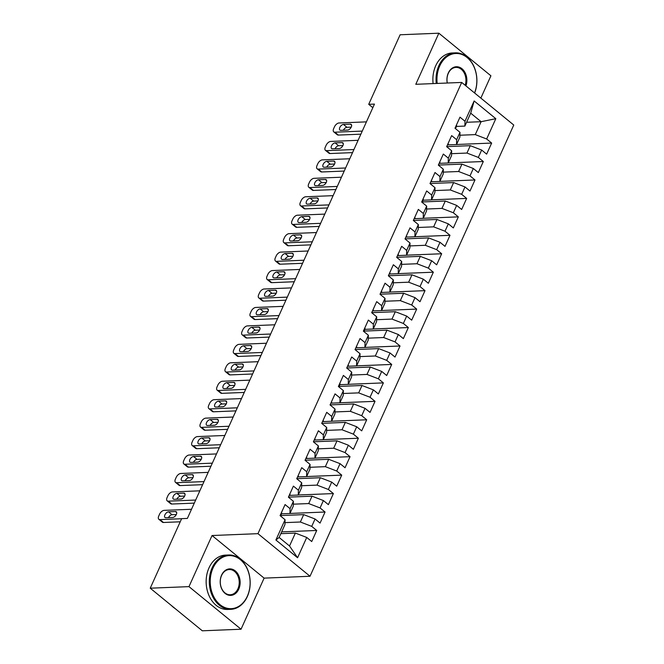 <?xml version="1.0" encoding="UTF-8"?>
<svg xmlns="http://www.w3.org/2000/svg" width="664" height="664" viewBox="0 0 664 664"><rect width="100%" height="100%" fill="white"/><g stroke="black" fill="none" stroke-linecap="round" stroke-linejoin="round"><path stroke-width="1" d="M480.852 98.106L490.92 75.804L438.854 33.2L400.118 34.777L368.719 104.323L372.836 107.684M310.022 576.261L513.762 125.04L461.696 82.436L257.956 533.665L310.022 576.261L264.114 578.128L212.048 535.524L188.974 586.627L241.04 629.223L264.114 578.128M241.04 629.223L202.304 630.8L150.238 588.196L188.974 586.627M297.572 557.743L275.9 540.006L285.063 519.713L284.956 524.552L279.129 537.466L289.537 545.991L297.572 557.743L306.735 537.45L311.731 541.534L316.728 530.47L311.731 526.378L315.068 518.999L320.065 523.091L325.061 512.019L320.065 507.935L323.393 500.556L328.389 504.64L333.386 493.568L328.389 489.484L331.726 482.106L336.723 486.189L341.719 475.125L336.723 471.033L340.051 463.655L345.048 467.746L350.044 456.674L345.056 452.591L348.384 445.212L353.381 449.296L358.377 438.232L353.381 434.14L356.709 426.761L361.706 430.853L366.702 419.781L361.714 415.697L365.042 408.318L370.039 412.402L375.036 401.33L370.039 397.246L373.375 389.868L378.364 393.951L383.369 382.887L378.372 378.795L381.7 371.417L386.697 375.509L391.694 364.436L386.697 360.353L390.034 352.974L395.022 357.058L400.027 345.994L395.03 341.902L398.358 334.523L403.355 338.615L408.352 327.543L403.355 323.459L406.692 316.081L411.688 320.164L416.685 309.092L411.688 305.008L415.017 297.63L420.013 301.713L425.01 290.649L420.013 286.558L423.35 279.179L428.346 283.271L433.343 272.198L428.346 268.115L431.675 260.736L436.671 264.82L441.668 253.756L436.671 249.664L440.008 242.285L445.004 246.377L450.001 235.305L445.004 231.221L448.333 223.843L453.329 227.926L458.326 216.862L453.338 212.77L456.666 205.392L461.663 209.475L466.659 198.411L461.663 194.32L464.991 186.941L469.987 191.033L474.984 179.961L469.996 175.877L473.324 168.498L478.321 172.582L483.317 161.518L478.321 157.426L481.657 150.047L486.646 154.139L491.651 143.067L456.558 144.495M466.584 122.284L481.118 121.695L495.817 118.69L474.146 100.961L464.983 121.246L459.986 117.163L454.989 128.227L459.986 132.319L456.649 139.697L451.653 135.614L446.656 146.678L451.653 150.769L448.324 158.148L443.328 154.056L438.331 165.128L443.328 169.212L439.991 176.591L434.995 172.507L429.998 183.571L434.995 187.663L431.666 195.042L426.67 190.95L421.673 202.022L426.67 206.106L423.333 213.484L418.337 209.401L413.34 220.465L418.337 224.556L415.008 231.935L410.012 227.852L405.015 238.916L410.003 243.007L406.675 250.386L401.678 246.294L396.682 257.366L401.678 261.45L398.342 268.829L393.354 264.745L388.357 275.809L393.345 279.901L390.017 287.28L385.02 283.188L380.024 294.26L385.02 298.343L381.684 305.722L376.695 301.639L371.691 312.702L376.687 316.794L373.359 324.173L368.362 320.081L363.366 331.153L368.362 335.237L365.026 342.624L360.029 338.532L355.032 349.604L360.029 353.688L356.701 361.067L351.704 356.983L346.708 368.047L351.704 372.139L348.368 379.517L343.371 375.426L338.374 386.498L343.371 390.581L340.043 397.96L335.046 393.876L330.049 404.94L335.046 409.032L331.709 416.411L326.713 412.319L321.716 423.391L326.713 427.475L323.385 434.854L318.388 430.77L313.391 441.842L318.388 445.926L315.051 453.304L310.055 449.221L305.058 460.285L310.055 464.377L306.726 471.755L301.73 467.663L296.733 478.736L301.722 482.819L298.393 490.198L293.397 486.114L288.4 497.178L293.397 501.27L290.06 508.649L285.072 504.557L280.067 515.629L285.063 519.713M495.817 118.69L486.654 138.983L491.651 143.067M150.238 588.196L181.645 518.65L187.381 518.418L374.454 104.09L368.719 104.323M447.362 146.611L470.286 145.673L466.958 153.052L451.586 153.683M481.657 150.047L470.286 145.673M478.321 157.426L466.958 153.052M474.146 100.961L470.701 113.179L464.875 126.085L456.475 126.426M464.983 121.246L464.875 126.085M439.037 165.054L461.953 164.124L458.625 171.503L443.261 172.125M473.324 168.498L461.953 164.124M469.996 175.877L458.625 171.503M459.986 132.319L459.87 137.157L456.541 144.536L448.142 144.876M456.649 139.697L456.541 144.536M430.704 183.505L453.628 182.575L450.3 189.954L434.928 190.576M464.991 186.941L453.628 182.575M461.663 194.32L450.3 189.954M451.653 150.769L451.545 155.608L448.208 162.987L439.817 163.327M448.324 158.148L448.208 162.987M422.379 201.947L445.295 201.018L441.967 208.396L426.603 209.019M456.666 205.392L445.295 201.018M453.338 212.77L441.967 208.396M443.328 169.212L443.212 174.051L439.883 181.43L431.484 181.77M439.991 176.591L439.883 181.43M414.046 220.398L436.97 219.469L433.634 226.847L418.27 227.47M448.333 223.843L436.97 219.469M445.004 231.221L433.634 226.847M434.995 187.663L434.887 192.502L431.55 199.881L423.159 200.221M431.666 195.042L431.55 199.881M405.721 238.849L428.637 237.911L425.309 245.29L409.937 245.921M440.008 242.285L428.637 237.911M436.671 249.664L425.309 245.29M426.67 206.106L426.554 210.945L423.225 218.323L414.826 218.663M423.333 213.484L423.225 218.323M397.387 257.292L420.312 256.362L416.975 263.741L401.612 264.363M431.675 260.736L420.312 256.362M428.346 268.115L416.975 263.741M418.337 224.556L418.229 229.395L414.892 236.774L406.501 237.114M415.008 231.935L414.892 236.774M389.062 275.743L411.979 274.813L408.651 282.192L393.279 282.814M423.35 279.179L411.979 274.813M420.013 286.558L408.651 282.192M410.003 243.007L409.896 247.838L406.567 255.225L398.168 255.565M406.675 250.386L406.567 255.225M380.729 294.185L403.654 293.256L400.317 300.634L384.954 301.257M415.017 297.63L403.654 293.256M411.688 305.008L400.317 300.634M401.678 261.45L401.571 266.289L398.234 273.668L389.843 274.008M398.342 268.829L398.234 273.668M372.396 312.636L395.321 311.707L391.992 319.085L376.621 319.708M406.692 316.081L395.321 311.707M403.355 323.459L391.992 319.085M393.345 279.901L393.237 284.74L389.909 292.118L381.509 292.459M390.017 287.28L389.909 292.118M364.071 331.087L386.996 330.149L383.659 337.528L368.296 338.159M398.358 334.523L386.996 330.149M395.03 341.902L383.659 337.528M385.02 298.343L384.912 303.182L381.576 310.561L373.185 310.901M381.684 305.722L381.576 310.561M355.738 349.53L378.663 348.6L375.334 355.979L359.963 356.601M390.034 352.974L378.663 348.6M386.697 360.353L375.334 355.979M376.687 316.794L376.579 321.633L373.251 329.012L364.851 329.352M373.359 324.173L373.251 329.012M347.413 367.981L370.338 367.051L367.001 374.43L351.638 375.052M381.7 371.417L370.338 367.051M378.372 378.795L367.001 374.43M368.362 335.237L368.246 340.076L364.918 347.455L356.526 347.803M365.026 342.624L364.918 347.455M339.08 386.423L362.004 385.493L358.676 392.872L343.305 393.495M373.375 389.868L362.004 385.493M370.039 397.246L358.676 392.872M360.029 353.688L359.921 358.527L356.593 365.906L348.193 366.246M356.701 361.067L356.593 365.906M330.755 404.874L353.671 403.944L350.343 411.323L334.98 411.946M365.042 408.318L353.671 403.944M361.714 415.697L350.343 411.323M351.704 372.139L351.588 376.978L348.26 384.356L339.86 384.697M348.368 379.517L348.26 384.356M322.422 423.325L345.346 422.387L342.01 429.766L326.647 430.396M356.709 426.761L345.346 422.387M353.381 434.14L342.01 429.766M343.371 390.581L343.263 395.42L339.926 402.799L331.535 403.139M340.043 397.96L339.926 402.799M314.097 441.767L337.013 440.838L333.685 448.217L318.322 448.839M348.384 445.212L337.013 440.838M345.056 452.591L333.685 448.217M335.046 409.032L334.93 413.871L331.602 421.25L323.202 421.59M331.709 416.411L331.602 421.25M305.764 460.218L328.688 459.289L325.352 466.667L309.988 467.29M340.051 463.655L328.688 459.289M336.723 471.033L325.352 466.667M326.713 427.475L326.605 432.314L323.268 439.692L314.877 440.041M323.385 434.854L323.268 439.692M297.439 478.661L320.355 477.731L317.027 485.11L301.655 485.733M331.726 482.106L320.355 477.731M328.389 489.484L317.027 485.11M318.388 445.926L318.272 450.765L314.943 458.143L306.544 458.484M315.051 453.304L314.943 458.143M289.106 497.112L312.03 496.182L308.694 503.561L293.33 504.184M323.393 500.556L312.03 496.182M320.065 507.935L308.694 503.561M310.055 464.377L309.947 469.216L306.61 476.594L298.219 476.935M306.726 471.755L306.61 476.594M280.772 515.554L303.697 514.625L300.369 522.004L284.997 522.634M315.068 518.999L303.697 514.625M311.731 526.378L300.369 522.004M301.722 482.819L301.614 487.658L298.285 495.037L289.886 495.377M298.393 490.198L298.285 495.037M280.847 533.665L295.372 533.076L289.537 545.991M306.735 537.45L295.372 533.076M293.397 501.27L293.289 506.109L289.952 513.488L281.561 513.828M290.06 508.649L289.952 513.488M212.048 535.524L257.956 533.665M438.854 33.2L415.788 84.303L461.696 82.436M459.92 135.232L475.283 134.609L481.118 121.695L470.701 113.179M275.9 540.006L279.129 537.466M486.654 138.983L475.283 134.609M316.728 530.47L281.644 531.889M325.061 512.019L289.977 513.446M333.386 493.568L298.302 494.995M341.719 475.125L306.635 476.553M350.044 456.674L314.96 458.102M358.377 438.232L323.293 439.651M366.702 419.781L331.618 421.208M375.036 401.33L339.951 402.757M383.369 382.887L348.276 384.315M391.694 364.436L356.609 365.864M400.027 345.994L364.934 347.413M408.352 327.543L373.268 328.971M416.685 309.092L381.592 310.52M425.01 290.649L389.926 292.077M433.343 272.198L398.259 273.626M441.668 253.756L406.584 255.175M450.001 235.305L414.917 236.733M458.326 216.862L423.242 218.282M466.659 198.411L431.575 199.839M474.984 179.961L439.9 181.388M483.317 161.518L448.233 162.937M181.612 518.725L159.949 519.605A4.349 2.39 -50.7 0 1 158.854 519.281A4.349 2.39 -50.7 0 1 158.746 516.028L159.576 514.185A4.349 2.39 -50.7 0 1 164.108 510.375L191.514 509.263M158.854 519.281L162.373 522.161A4.349 2.39 129.3 0 0 163.468 522.485L180.218 521.804M281.478 512.508A5.768 2.108 24.3 0 1 281.644 513.629A5.768 2.108 24.3 0 1 281.594 513.72L280.557 516.028M165.859 517.729A3.478 1.909 129.3 0 1 164.987 517.472A3.478 1.909 129.3 0 1 165.253 514.21A3.478 1.909 129.3 0 1 168.523 511.828L175.412 511.546A3.478 1.909 129.3 0 1 176.284 511.811A3.478 1.909 129.3 0 1 176.018 515.073A3.478 1.909 129.3 0 1 172.748 517.455L165.859 517.729M168.473 517.63A3.478 1.909 129.3 0 1 172.042 514.708L176.317 514.534M195.681 500.042L168.274 501.154A4.349 2.39 -50.7 0 1 167.187 500.83A4.349 2.39 -50.7 0 1 167.071 497.585L167.909 495.734A4.349 2.39 -50.7 0 1 172.441 491.933L199.839 490.82M167.187 500.83L170.706 503.71A4.349 2.39 129.3 0 0 171.793 504.034L194.286 503.121M289.811 494.066A5.768 2.108 24.3 0 1 289.977 495.178A5.768 2.108 24.3 0 1 289.927 495.278L289.977 495.178M174.192 499.286A3.478 1.909 129.3 0 1 173.321 499.029A3.478 1.909 129.3 0 1 173.586 495.759A3.478 1.909 129.3 0 1 176.856 493.385L183.745 493.103A3.478 1.909 129.3 0 1 184.617 493.36A3.478 1.909 129.3 0 1 184.343 496.63A3.478 1.909 129.3 0 1 181.081 499.004L174.192 499.286M176.807 499.179A3.478 1.909 129.3 0 1 180.376 496.257L184.65 496.083M204.006 481.591L176.607 482.711A4.349 2.39 -50.7 0 1 175.52 482.388A4.349 2.39 -50.7 0 1 175.404 479.134L176.234 477.291A4.349 2.39 -50.7 0 1 180.774 473.482L208.172 472.37M175.52 482.388L179.031 485.268A4.349 2.39 129.3 0 0 180.127 485.583L202.62 484.67M298.136 475.615A5.768 2.108 24.3 0 1 298.31 476.735A5.768 2.108 24.3 0 1 298.252 476.827L298.31 476.735M182.517 480.836A3.478 1.909 129.3 0 1 181.645 480.578A3.478 1.909 129.3 0 1 181.919 477.316A3.478 1.909 129.3 0 1 185.181 474.934L192.07 474.652A3.478 1.909 129.3 0 1 192.942 474.909A3.478 1.909 129.3 0 1 192.676 478.18A3.478 1.909 129.3 0 1 189.406 480.562L182.517 480.836M185.131 480.728A3.478 1.909 129.3 0 1 188.7 477.814L192.975 477.64M247.34 596.189A26.543 19.937 87.7 0 0 240.335 559.636A26.543 19.937 87.7 0 0 213.003 568.094A26.543 19.937 87.7 0 0 220.008 604.647A26.543 19.937 87.7 0 0 247.34 596.189M212.156 567.761A27.191 20.426 -92.3 0 1 228.64 554.988A27.191 20.426 -92.3 0 1 247.224 568.608A27.191 20.426 -92.3 0 1 247.332 596.546A27.191 20.426 -92.3 0 1 230.848 609.328A27.191 20.426 -92.3 0 1 212.264 595.699A27.191 20.426 -92.3 0 1 212.156 567.761M238.758 589.159A13.272 9.968 -92.3 0 1 225.096 593.392A13.272 9.968 -92.3 0 1 221.593 575.115A13.272 9.968 -92.3 0 1 235.255 570.882A13.272 9.968 -92.3 0 1 238.758 589.159M221.585 575.481A12.616 9.479 87.7 0 0 221.635 588.445A12.616 9.479 87.7 0 0 230.259 594.761A12.616 9.479 87.7 0 0 237.903 588.835A12.616 9.479 87.7 0 0 237.853 575.871A12.616 9.479 87.7 0 0 229.229 569.546A12.616 9.479 87.7 0 0 221.585 575.481M230.848 609.328L227.694 609.452A27.191 20.426 -92.3 0 1 209.11 595.832A27.191 20.426 -92.3 0 1 208.994 567.894A27.191 20.426 -92.3 0 1 225.486 555.112L228.64 554.988M174.956 608.423A27.191 20.426 -92.3 0 1 171.42 605.526M474.536 92.943A26.543 19.937 87.7 0 0 466.643 57.162A26.543 19.937 87.7 0 0 439.734 65.952A26.543 19.937 87.7 0 0 437.186 83.432M436.265 83.465A27.191 20.426 -92.3 0 1 438.879 65.62A27.191 20.426 -92.3 0 1 455.363 52.846A27.191 20.426 -92.3 0 1 473.623 65.786A27.191 20.426 -92.3 0 1 474.635 93.026M447.245 83.025A13.272 9.968 -92.3 0 1 448.316 72.974A13.272 9.968 -92.3 0 1 461.563 68.417A13.272 9.968 -92.3 0 1 465.929 85.905M465.173 85.282A12.616 9.479 87.7 0 0 455.961 67.404A12.616 9.479 87.7 0 0 448.308 73.339A12.616 9.479 87.7 0 0 447.312 83.017M433.102 83.598A27.191 20.426 -92.3 0 1 435.725 65.753A27.191 20.426 -92.3 0 1 452.209 52.971L455.363 52.846M212.339 463.148L184.932 464.26A4.349 2.39 -50.7 0 1 183.845 463.937A4.349 2.39 -50.7 0 1 183.729 460.683L184.567 458.841A4.349 2.39 -50.7 0 1 189.099 455.039L216.506 453.927M183.845 463.937L187.364 466.817A4.349 2.39 129.3 0 0 188.452 467.141L210.945 466.228M306.469 457.172A5.768 2.108 24.3 0 1 306.635 458.284A5.768 2.108 24.3 0 1 306.585 458.384L306.635 458.284M190.85 462.393A3.478 1.909 129.3 0 1 189.979 462.136A3.478 1.909 129.3 0 1 190.244 458.865A3.478 1.909 129.3 0 1 193.514 456.483L200.403 456.209A3.478 1.909 129.3 0 1 201.275 456.467A3.478 1.909 129.3 0 1 201.009 459.729A3.478 1.909 129.3 0 1 197.739 462.111L190.85 462.393M193.465 462.285A3.478 1.909 129.3 0 1 197.034 459.363L201.308 459.189M220.664 444.697L193.265 445.81A4.349 2.39 -50.7 0 1 192.178 445.494A4.349 2.39 -50.7 0 1 192.062 442.241L192.892 440.398A4.349 2.39 -50.7 0 1 197.432 436.588L224.83 435.476M192.178 445.494L195.689 448.366A4.349 2.39 129.3 0 0 196.785 448.69L219.278 447.777M314.794 438.721A5.768 2.108 24.3 0 1 314.968 439.842A5.768 2.108 24.3 0 1 314.919 439.933L314.968 439.842M199.175 443.942A3.478 1.909 129.3 0 1 198.304 443.685A3.478 1.909 129.3 0 1 198.577 440.415A3.478 1.909 129.3 0 1 201.848 438.041L208.728 437.759A3.478 1.909 129.3 0 1 209.6 438.016A3.478 1.909 129.3 0 1 209.334 441.286A3.478 1.909 129.3 0 1 206.064 443.66L199.175 443.942M201.79 443.834A3.478 1.909 129.3 0 1 205.359 440.921L209.633 440.747M228.997 426.255L201.59 427.367A4.349 2.39 -50.7 0 1 200.503 427.043A4.349 2.39 -50.7 0 1 200.387 423.79L201.225 421.947A4.349 2.39 -50.7 0 1 205.757 418.137L233.164 417.025M200.503 427.043L204.022 429.923A4.349 2.39 129.3 0 0 205.11 430.247L227.603 429.326M323.127 420.271A5.768 2.108 24.3 0 1 323.293 421.391A5.768 2.108 24.3 0 1 323.243 421.482L323.293 421.391M207.508 425.491A3.478 1.909 129.3 0 1 206.637 425.234A3.478 1.909 129.3 0 1 206.902 421.972A3.478 1.909 129.3 0 1 210.173 419.59L217.062 419.316A3.478 1.909 129.3 0 1 217.933 419.573A3.478 1.909 129.3 0 1 217.667 422.835A3.478 1.909 129.3 0 1 214.397 425.217L207.508 425.491M210.123 425.392A3.478 1.909 129.3 0 1 213.692 422.47L217.966 422.296M237.322 407.804L209.924 408.916A4.349 2.39 -50.7 0 1 208.836 408.592A4.349 2.39 -50.7 0 1 208.72 405.347L209.55 403.496A4.349 2.39 -50.7 0 1 214.09 399.695L241.488 398.583M208.836 408.592L212.355 411.472A4.349 2.39 129.3 0 0 213.443 411.796L235.936 410.883M331.452 401.828A5.768 2.108 24.3 0 1 331.627 402.94A5.768 2.108 24.3 0 1 331.577 403.04L331.627 402.94M215.841 407.049A3.478 1.909 129.3 0 1 214.97 406.791A3.478 1.909 129.3 0 1 215.236 403.521A3.478 1.909 129.3 0 1 218.506 401.147L225.387 400.865A3.478 1.909 129.3 0 1 226.258 401.122A3.478 1.909 129.3 0 1 225.992 404.393A3.478 1.909 129.3 0 1 222.722 406.766L215.841 407.049M218.448 406.941A3.478 1.909 129.3 0 1 222.017 404.019L226.291 403.853M245.655 389.353L218.248 390.473A4.349 2.39 -50.7 0 1 217.161 390.15A4.349 2.39 -50.7 0 1 217.045 386.896L217.883 385.054A4.349 2.39 -50.7 0 1 222.415 381.244L249.822 380.132M217.161 390.15L220.68 393.03A4.349 2.39 129.3 0 0 221.768 393.345L244.261 392.432M339.785 383.377A5.768 2.108 24.3 0 1 339.951 384.498A5.768 2.108 24.3 0 1 339.902 384.589L338.864 386.896M224.166 388.598A3.478 1.909 129.3 0 1 223.295 388.34A3.478 1.909 129.3 0 1 223.561 385.078A3.478 1.909 129.3 0 1 226.831 382.696L233.72 382.414A3.478 1.909 129.3 0 1 234.591 382.671A3.478 1.909 129.3 0 1 234.326 385.942A3.478 1.909 129.3 0 1 231.055 388.324L224.166 388.598M226.781 388.49A3.478 1.909 129.3 0 1 230.35 385.577L234.624 385.402M253.98 370.91L226.582 372.023A4.349 2.39 -50.7 0 1 225.494 371.699A4.349 2.39 -50.7 0 1 225.378 368.454L226.208 366.603A4.349 2.39 -50.7 0 1 230.748 362.801L258.147 361.689M225.494 371.699L229.014 374.579A4.349 2.39 129.3 0 0 230.101 374.903L252.594 373.99M348.11 364.934A5.768 2.108 24.3 0 1 348.285 366.047A5.768 2.108 24.3 0 1 348.235 366.146L348.285 366.047M232.5 370.155A3.478 1.909 129.3 0 1 231.628 369.898A3.478 1.909 129.3 0 1 231.894 366.628A3.478 1.909 129.3 0 1 235.164 364.245L242.045 363.972A3.478 1.909 129.3 0 1 242.916 364.229A3.478 1.909 129.3 0 1 242.65 367.491A3.478 1.909 129.3 0 1 239.38 369.873L232.5 370.155M235.114 370.047A3.478 1.909 129.3 0 1 238.683 367.126L242.949 366.951M262.313 352.459L234.915 353.572A4.349 2.39 -50.7 0 1 233.819 353.256A4.349 2.39 -50.7 0 1 233.711 350.003L234.541 348.16A4.349 2.39 -50.7 0 1 239.073 344.35L266.48 343.238M233.819 353.256L237.338 356.128A4.349 2.39 129.3 0 0 238.426 356.452L260.927 355.539M356.443 346.483A5.768 2.108 24.3 0 1 356.609 347.604A5.768 2.108 24.3 0 1 356.56 347.695L356.609 347.604M240.824 351.704A3.478 1.909 129.3 0 1 239.953 351.447A3.478 1.909 129.3 0 1 240.219 348.177A3.478 1.909 129.3 0 1 243.489 345.803L250.378 345.521A3.478 1.909 129.3 0 1 251.249 345.778A3.478 1.909 129.3 0 1 250.984 349.048A3.478 1.909 129.3 0 1 247.713 351.422L240.824 351.704M243.439 351.596A3.478 1.909 129.3 0 1 247.008 348.683L251.282 348.509M270.646 334.017L243.24 335.129A4.349 2.39 -50.7 0 1 242.152 334.805A4.349 2.39 -50.7 0 1 242.036 331.552L242.866 329.709A4.349 2.39 -50.7 0 1 247.406 325.908L274.805 324.787M242.152 334.805L245.672 337.685A4.349 2.39 129.3 0 0 246.759 338.009L269.252 337.096M364.768 328.033A5.768 2.108 24.3 0 1 364.943 329.153A5.768 2.108 24.3 0 1 364.893 329.244L363.847 331.552M249.158 333.253A3.478 1.909 129.3 0 1 248.286 332.996A3.478 1.909 129.3 0 1 248.552 329.734A3.478 1.909 129.3 0 1 251.822 327.352L258.703 327.078A3.478 1.909 129.3 0 1 259.574 327.335A3.478 1.909 129.3 0 1 259.309 330.597A3.478 1.909 129.3 0 1 256.038 332.979L249.158 333.253M251.772 333.154A3.478 1.909 129.3 0 1 255.341 330.232L259.607 330.058M278.971 315.566L251.573 316.678A4.349 2.39 -50.7 0 1 250.477 316.354A4.349 2.39 -50.7 0 1 250.369 313.109L251.199 311.258A4.349 2.39 -50.7 0 1 255.731 307.457L283.138 306.345M250.477 316.354L253.997 319.235A4.349 2.39 129.3 0 0 255.084 319.558L277.585 318.645M373.102 309.59A5.768 2.108 24.3 0 1 373.268 310.702A5.768 2.108 24.3 0 1 373.218 310.802L373.268 310.702M257.483 314.811A3.478 1.909 129.3 0 1 256.611 314.553A3.478 1.909 129.3 0 1 256.877 311.283A3.478 1.909 129.3 0 1 260.147 308.909L267.036 308.627A3.478 1.909 129.3 0 1 267.907 308.884A3.478 1.909 129.3 0 1 267.642 312.155A3.478 1.909 129.3 0 1 264.372 314.528L257.483 314.811M260.097 314.703A3.478 1.909 129.3 0 1 263.666 311.781L267.941 311.615M287.304 297.123L259.898 298.236A4.349 2.39 -50.7 0 1 258.811 297.912A4.349 2.39 -50.7 0 1 258.694 294.658L259.533 292.816A4.349 2.39 -50.7 0 1 264.064 289.006L291.463 287.894M258.811 297.912L262.33 300.792A4.349 2.39 129.3 0 0 263.417 301.107L285.91 300.194M381.435 291.139A5.768 2.108 24.3 0 1 381.601 292.26A5.768 2.108 24.3 0 1 381.551 292.351L381.601 292.26M265.816 296.36A3.478 1.909 129.3 0 1 264.944 296.102A3.478 1.909 129.3 0 1 265.21 292.841A3.478 1.909 129.3 0 1 268.48 290.458L275.369 290.176A3.478 1.909 129.3 0 1 276.241 290.434A3.478 1.909 129.3 0 1 275.967 293.704A3.478 1.909 129.3 0 1 272.697 296.086L265.816 296.36M268.43 296.26A3.478 1.909 129.3 0 1 271.999 293.339L276.266 293.164M295.629 278.673L268.231 279.785A4.349 2.39 -50.7 0 1 267.135 279.461A4.349 2.39 -50.7 0 1 267.028 276.216L267.858 274.365A4.349 2.39 -50.7 0 1 272.389 270.563L299.796 269.451M267.135 279.461L270.655 282.341A4.349 2.39 129.3 0 0 271.75 282.665L294.243 281.752M389.76 272.697A5.768 2.108 24.3 0 1 389.926 273.809A5.768 2.108 24.3 0 1 389.876 273.908L389.926 273.809M274.141 277.917A3.478 1.909 129.3 0 1 273.269 277.66A3.478 1.909 129.3 0 1 273.543 274.39A3.478 1.909 129.3 0 1 276.805 272.008L283.694 271.734A3.478 1.909 129.3 0 1 284.565 271.991A3.478 1.909 129.3 0 1 284.3 275.253A3.478 1.909 129.3 0 1 281.03 277.635L274.141 277.917M276.755 277.809A3.478 1.909 129.3 0 1 280.324 274.888L284.599 274.713M303.963 260.222L276.556 261.334A4.349 2.39 -50.7 0 1 275.469 261.018A4.349 2.39 -50.7 0 1 275.352 257.765L276.191 255.922A4.349 2.39 -50.7 0 1 280.723 252.112L308.121 251M275.469 261.018L278.988 263.89A4.349 2.39 129.3 0 0 280.075 264.214L302.568 263.301M398.093 254.246A5.768 2.108 24.3 0 1 398.259 255.366A5.768 2.108 24.3 0 1 398.209 255.457L398.259 255.366M282.474 259.466A3.478 1.909 129.3 0 1 281.602 259.209A3.478 1.909 129.3 0 1 281.868 255.939A3.478 1.909 129.3 0 1 285.138 253.565L292.027 253.283A3.478 1.909 129.3 0 1 292.899 253.54A3.478 1.909 129.3 0 1 292.625 256.81A3.478 1.909 129.3 0 1 289.363 259.184L282.474 259.466M285.088 259.358A3.478 1.909 129.3 0 1 288.657 256.445L292.932 256.271M312.287 241.779L284.889 242.891A4.349 2.39 -50.7 0 1 283.802 242.567A4.349 2.39 -50.7 0 1 283.686 239.314L284.516 237.471A4.349 2.39 -50.7 0 1 289.056 233.67L316.454 232.549M283.802 242.567L287.313 245.448A4.349 2.39 129.3 0 0 288.408 245.771L310.901 244.858M406.418 235.795A5.768 2.108 24.3 0 1 406.592 236.915A5.768 2.108 24.3 0 1 406.534 237.006L406.592 236.915M290.799 241.024A3.478 1.909 129.3 0 1 289.927 240.758A3.478 1.909 129.3 0 1 290.201 237.496A3.478 1.909 129.3 0 1 293.471 235.114L300.352 234.84A3.478 1.909 129.3 0 1 301.224 235.097A3.478 1.909 129.3 0 1 300.958 238.359A3.478 1.909 129.3 0 1 297.688 240.742L290.799 241.024M293.413 240.916A3.478 1.909 129.3 0 1 296.982 237.994L301.257 237.82M320.621 223.328L293.214 224.44A4.349 2.39 -50.7 0 1 292.127 224.117A4.349 2.39 -50.7 0 1 292.011 220.871L292.849 219.029A4.349 2.39 -50.7 0 1 297.381 215.219L324.787 214.107M292.127 224.117L295.646 226.997A4.349 2.39 129.3 0 0 296.733 227.32L319.226 226.407M414.751 217.352A5.768 2.108 24.3 0 1 414.917 218.464A5.768 2.108 24.3 0 1 414.867 218.564L414.917 218.464M299.132 222.573A3.478 1.909 129.3 0 1 298.26 222.316A3.478 1.909 129.3 0 1 298.526 219.045A3.478 1.909 129.3 0 1 301.796 216.672L308.685 216.389A3.478 1.909 129.3 0 1 309.557 216.647A3.478 1.909 129.3 0 1 309.291 219.917A3.478 1.909 129.3 0 1 306.021 222.291L299.132 222.573M301.746 222.465A3.478 1.909 129.3 0 1 305.315 219.543L309.59 219.377M328.946 204.885L301.547 205.998A4.349 2.39 -50.7 0 1 300.46 205.674A4.349 2.39 -50.7 0 1 300.344 202.42L301.174 200.578A4.349 2.39 -50.7 0 1 305.714 196.768L333.112 195.656M300.46 205.674L303.971 208.554A4.349 2.39 129.3 0 0 305.067 208.869L327.559 207.957M423.076 198.901A5.768 2.108 24.3 0 1 423.25 200.022A5.768 2.108 24.3 0 1 423.2 200.113L422.155 202.42M307.457 204.122A3.478 1.909 129.3 0 1 306.585 203.865A3.478 1.909 129.3 0 1 306.859 200.603A3.478 1.909 129.3 0 1 310.129 198.221L317.01 197.938A3.478 1.909 129.3 0 1 317.882 198.196A3.478 1.909 129.3 0 1 317.616 201.466A3.478 1.909 129.3 0 1 314.346 203.848L307.457 204.122M310.071 204.022A3.478 1.909 129.3 0 1 313.64 201.101L317.915 200.926M337.279 186.435L309.872 187.547A4.349 2.39 -50.7 0 1 308.785 187.223A4.349 2.39 -50.7 0 1 308.669 183.978L309.507 182.127A4.349 2.39 -50.7 0 1 314.039 178.325L341.445 177.213M308.785 187.223L312.304 190.103A4.349 2.39 129.3 0 0 313.391 190.427L335.884 189.514M431.409 180.459A5.768 2.108 24.3 0 1 431.575 181.571A5.768 2.108 24.3 0 1 431.525 181.67L431.575 181.571M315.79 185.679A3.478 1.909 129.3 0 1 314.919 185.422A3.478 1.909 129.3 0 1 315.184 182.152A3.478 1.909 129.3 0 1 318.454 179.778L325.343 179.496A3.478 1.909 129.3 0 1 326.215 179.753A3.478 1.909 129.3 0 1 325.949 183.015A3.478 1.909 129.3 0 1 322.679 185.397L315.79 185.679M318.405 185.571A3.478 1.909 129.3 0 1 321.974 182.65L326.248 182.475M345.604 167.984L318.205 169.096A4.349 2.39 -50.7 0 1 317.118 168.78A4.349 2.39 -50.7 0 1 317.002 165.527L317.832 163.684A4.349 2.39 -50.7 0 1 322.372 159.875L349.77 158.762M317.118 168.78L320.637 171.652A4.349 2.39 129.3 0 0 321.725 171.976L344.218 171.063M439.734 162.008A5.768 2.108 24.3 0 1 439.908 163.128A5.768 2.108 24.3 0 1 439.858 163.22L439.908 163.128M324.123 167.228A3.478 1.909 129.3 0 1 323.252 166.971A3.478 1.909 129.3 0 1 323.517 163.701A3.478 1.909 129.3 0 1 326.788 161.327L333.668 161.045A3.478 1.909 129.3 0 1 334.54 161.302A3.478 1.909 129.3 0 1 334.274 164.572A3.478 1.909 129.3 0 1 331.004 166.946L324.123 167.228M326.729 167.12A3.478 1.909 129.3 0 1 330.307 164.207L334.573 164.033M353.937 149.541L326.53 150.653A4.349 2.39 -50.7 0 1 325.443 150.33A4.349 2.39 -50.7 0 1 325.327 147.076L326.165 145.233A4.349 2.39 -50.7 0 1 330.697 141.432L358.103 140.311M325.443 150.33L328.962 153.21A4.349 2.39 129.3 0 0 330.049 153.533L352.551 152.62M448.067 143.565A5.768 2.108 24.3 0 1 448.233 144.677A5.768 2.108 24.3 0 1 448.183 144.769L448.233 144.677M332.448 148.786A3.478 1.909 129.3 0 1 331.577 148.52A3.478 1.909 129.3 0 1 331.842 145.258A3.478 1.909 129.3 0 1 335.113 142.876L342.002 142.602A3.478 1.909 129.3 0 1 342.873 142.86A3.478 1.909 129.3 0 1 342.607 146.121A3.478 1.909 129.3 0 1 339.337 148.504L332.448 148.786M335.063 148.678A3.478 1.909 129.3 0 1 338.632 145.756L342.906 145.582M362.262 131.09L334.863 132.202A4.349 2.39 -50.7 0 1 333.776 131.879A4.349 2.39 -50.7 0 1 333.66 128.633L334.49 126.791A4.349 2.39 -50.7 0 1 339.03 122.981L366.428 121.869M333.776 131.879L337.295 134.759A4.349 2.39 129.3 0 0 338.383 135.082L360.876 134.169M456.392 125.114A5.768 2.108 24.3 0 1 456.566 126.235A5.768 2.108 24.3 0 1 456.517 126.326L455.471 128.625M340.781 130.335A3.478 1.909 129.3 0 1 339.91 130.078A3.478 1.909 129.3 0 1 340.175 126.807A3.478 1.909 129.3 0 1 343.446 124.434L350.326 124.151A3.478 1.909 129.3 0 1 351.198 124.409A3.478 1.909 129.3 0 1 350.932 127.679A3.478 1.909 129.3 0 1 347.662 130.053L340.781 130.335M343.396 130.227A3.478 1.909 129.3 0 1 346.965 127.314L351.231 127.139M163.468 522.485L159.949 519.605M168.523 511.828L172.042 514.708M175.412 511.546L176.707 512.608M171.793 504.034L168.274 501.154M176.856 493.385L180.376 496.257M183.745 493.103L185.04 494.165M180.127 485.583L176.607 482.711M185.181 474.934L188.7 477.814M192.07 474.652L193.365 475.714M188.452 467.141L184.932 464.26M193.514 456.483L197.034 459.363M200.403 456.209L201.698 457.272M196.785 448.69L193.265 445.81M201.848 438.041L205.359 440.921M208.728 437.759L210.023 438.821M205.11 430.247L201.59 427.367M210.173 419.59L213.692 422.47M217.062 419.316L218.356 420.37M213.443 411.796L209.924 408.916M218.506 401.147L222.017 404.019M225.387 400.865L226.69 401.927M221.768 393.345L218.248 390.473M226.831 382.696L230.35 385.577M233.72 382.414L235.014 383.477M230.101 374.903L226.582 372.023M235.164 364.245L238.683 367.126M242.045 363.972L243.348 365.034M238.426 356.452L234.915 353.572M243.489 345.803L247.008 348.683M250.378 345.521L251.673 346.583M246.759 338.009L243.24 335.129M251.822 327.352L255.341 330.232M258.703 327.078L260.006 328.132M255.084 319.558L251.573 316.678M260.147 308.909L263.666 311.781M267.036 308.627L268.331 309.69M263.417 301.107L259.898 298.236M268.48 290.458L271.999 293.339M275.369 290.176L276.664 291.239M271.75 282.665L268.231 279.785M276.805 272.008L280.324 274.888M283.694 271.734L284.989 272.796M280.075 264.214L276.556 261.334M285.138 253.565L288.657 256.445M292.027 253.283L293.322 254.345M288.408 245.771L284.889 242.891M293.471 235.114L296.982 237.994M300.352 234.84L301.647 235.894M296.733 227.32L293.214 224.44M301.796 216.672L305.315 219.543M308.685 216.389L309.98 217.452M305.067 208.869L301.547 205.998M310.129 198.221L313.64 201.101M317.01 197.938L318.305 199.001M313.391 190.427L309.872 187.547M318.454 179.778L321.974 182.65M325.343 179.496L326.638 180.558M321.725 171.976L318.205 169.096M326.788 161.327L330.307 164.207M333.668 161.045L334.971 162.107M330.049 153.533L326.53 150.653M335.113 142.876L338.632 145.756M342.002 142.602L343.296 143.656M338.383 135.082L334.863 132.202M343.446 124.434L346.965 127.314M350.326 124.151L351.629 125.214M280.565 516.028L281.644 513.629M338.872 386.896L339.951 384.498M363.855 331.56L364.943 329.153M422.163 202.42L423.25 200.022M455.479 128.633L456.566 126.235"/></g></svg>
